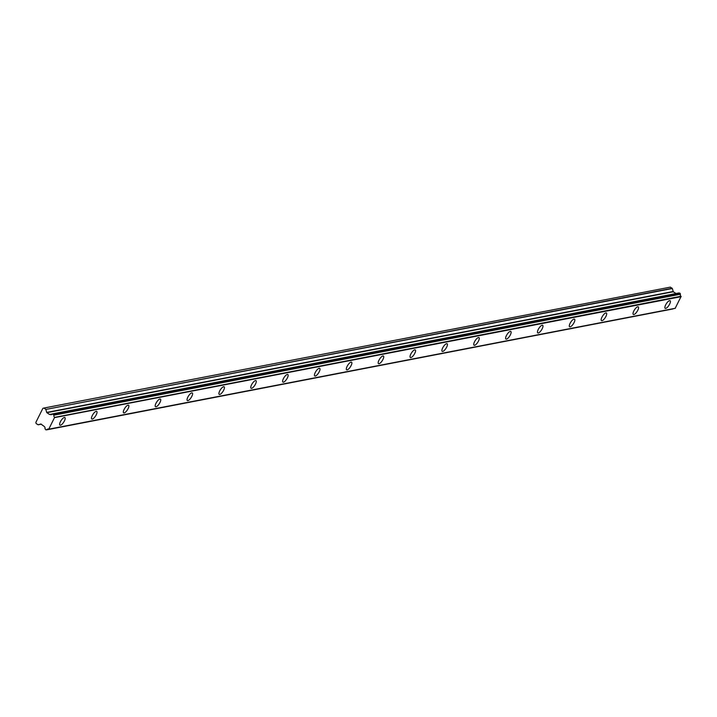 <?xml version="1.0" encoding="UTF-8"?>
<svg xmlns="http://www.w3.org/2000/svg" width="717" height="717" viewBox="0 0 717 717"><rect width="100%" height="100%" fill="white"/><g stroke="black" fill="none" stroke-linecap="round" stroke-linejoin="round"><path stroke-width="1.08" d="M665.708 308.4A4.535 1.542 122.8 0 0 669.302 304.743A4.535 1.542 122.8 0 0 670.099 300.701A4.535 1.542 122.8 0 0 669.579 300.629A4.535 1.542 122.8 0 0 665.976 304.286A4.535 1.542 122.8 0 0 665.188 308.328A4.535 1.542 122.8 0 0 665.708 308.4M60.461 425.235A4.535 1.542 122.8 0 0 64.064 421.578A4.535 1.542 122.8 0 0 64.853 417.536A4.535 1.542 122.8 0 0 64.333 417.464A4.535 1.542 122.8 0 0 60.739 421.121A4.535 1.542 122.8 0 0 59.941 425.163A4.535 1.542 122.8 0 0 60.461 425.235M92.314 419.087A4.535 1.542 122.8 0 0 95.917 415.43A4.535 1.542 122.8 0 0 96.714 411.388A4.535 1.542 122.8 0 0 96.186 411.316A4.535 1.542 122.8 0 0 92.592 414.973A4.535 1.542 122.8 0 0 91.794 419.015A4.535 1.542 122.8 0 0 92.314 419.087M124.175 412.938A4.535 1.542 122.8 0 0 127.769 409.282A4.535 1.542 122.8 0 0 128.567 405.239A4.535 1.542 122.8 0 0 128.047 405.168A4.535 1.542 122.8 0 0 124.444 408.824A4.535 1.542 122.8 0 0 123.656 412.867A4.535 1.542 122.8 0 0 124.175 412.938M156.028 406.79A4.535 1.542 122.8 0 0 159.631 403.133A4.535 1.542 122.8 0 0 160.42 399.091A4.535 1.542 122.8 0 0 159.9 399.019A4.535 1.542 122.8 0 0 156.297 402.676A4.535 1.542 122.8 0 0 155.508 406.718A4.535 1.542 122.8 0 0 156.028 406.79M187.881 400.633A4.535 1.542 122.8 0 0 191.484 396.985A4.535 1.542 122.8 0 0 192.273 392.943A4.535 1.542 122.8 0 0 191.753 392.871A4.535 1.542 122.8 0 0 188.159 396.528A4.535 1.542 122.8 0 0 187.361 400.57A4.535 1.542 122.8 0 0 187.881 400.633M219.734 394.484A4.535 1.542 122.8 0 0 223.337 390.837A4.535 1.542 122.8 0 0 224.125 386.795A4.535 1.542 122.8 0 0 223.605 386.723A4.535 1.542 122.8 0 0 220.011 390.38A4.535 1.542 122.8 0 0 219.214 394.413A4.535 1.542 122.8 0 0 219.734 394.484M251.595 388.336A4.535 1.542 122.8 0 0 255.189 384.679A4.535 1.542 122.8 0 0 255.987 380.646A4.535 1.542 122.8 0 0 255.467 380.575A4.535 1.542 122.8 0 0 251.864 384.231A4.535 1.542 122.8 0 0 251.075 388.264A4.535 1.542 122.8 0 0 251.595 388.336M283.448 382.188A4.535 1.542 122.8 0 0 287.042 378.531A4.535 1.542 122.8 0 0 287.84 374.498A4.535 1.542 122.8 0 0 287.32 374.426A4.535 1.542 122.8 0 0 283.717 378.074A4.535 1.542 122.8 0 0 282.928 382.116A4.535 1.542 122.8 0 0 283.448 382.188M315.301 376.04A4.535 1.542 122.8 0 0 318.904 372.383A4.535 1.542 122.8 0 0 319.692 368.341A4.535 1.542 122.8 0 0 319.173 368.278A4.535 1.542 122.8 0 0 315.57 371.926A4.535 1.542 122.8 0 0 314.781 375.968A4.535 1.542 122.8 0 0 315.301 376.04M347.153 369.891A4.535 1.542 122.8 0 0 350.756 366.235A4.535 1.542 122.8 0 0 351.545 362.193A4.535 1.542 122.8 0 0 351.025 362.121A4.535 1.542 122.8 0 0 347.431 365.778A4.535 1.542 122.8 0 0 346.634 369.82A4.535 1.542 122.8 0 0 347.153 369.891M379.015 363.743A4.535 1.542 122.8 0 0 382.609 360.086A4.535 1.542 122.8 0 0 383.407 356.044A4.535 1.542 122.8 0 0 382.887 355.973A4.535 1.542 122.8 0 0 379.284 359.629A4.535 1.542 122.8 0 0 378.486 363.671A4.535 1.542 122.8 0 0 379.015 363.743M410.868 357.595A4.535 1.542 122.8 0 0 414.462 353.938A4.535 1.542 122.8 0 0 415.26 349.896A4.535 1.542 122.8 0 0 414.74 349.824A4.535 1.542 122.8 0 0 411.137 353.481A4.535 1.542 122.8 0 0 410.348 357.523A4.535 1.542 122.8 0 0 410.868 357.595M442.721 351.447A4.535 1.542 122.8 0 0 446.324 347.79A4.535 1.542 122.8 0 0 447.112 343.748A4.535 1.542 122.8 0 0 446.592 343.676A4.535 1.542 122.8 0 0 442.989 347.333A4.535 1.542 122.8 0 0 442.201 351.375A4.535 1.542 122.8 0 0 442.721 351.447M474.573 345.289A4.535 1.542 122.8 0 0 478.176 341.642A4.535 1.542 122.8 0 0 478.965 337.599A4.535 1.542 122.8 0 0 478.445 337.528A4.535 1.542 122.8 0 0 474.851 341.184A4.535 1.542 122.8 0 0 474.054 345.218A4.535 1.542 122.8 0 0 474.573 345.289M506.435 339.141A4.535 1.542 122.8 0 0 510.029 335.493A4.535 1.542 122.8 0 0 510.827 331.451A4.535 1.542 122.8 0 0 510.307 331.379A4.535 1.542 122.8 0 0 506.704 335.036A4.535 1.542 122.8 0 0 505.906 339.069A4.535 1.542 122.8 0 0 506.435 339.141M538.288 332.993A4.535 1.542 122.8 0 0 541.882 329.336A4.535 1.542 122.8 0 0 542.679 325.303A4.535 1.542 122.8 0 0 542.16 325.231A4.535 1.542 122.8 0 0 538.557 328.888A4.535 1.542 122.8 0 0 537.768 332.921A4.535 1.542 122.8 0 0 538.288 332.993M570.14 326.844A4.535 1.542 122.8 0 0 573.743 323.188A4.535 1.542 122.8 0 0 574.532 319.155A4.535 1.542 122.8 0 0 574.012 319.083A4.535 1.542 122.8 0 0 570.409 322.731A4.535 1.542 122.8 0 0 569.621 326.773A4.535 1.542 122.8 0 0 570.14 326.844M601.993 320.696A4.535 1.542 122.8 0 0 605.596 317.039A4.535 1.542 122.8 0 0 606.385 312.997A4.535 1.542 122.8 0 0 605.865 312.926A4.535 1.542 122.8 0 0 602.271 316.582A4.535 1.542 122.8 0 0 601.473 320.624A4.535 1.542 122.8 0 0 601.993 320.696M633.846 314.548A4.535 1.542 122.8 0 0 637.449 310.891A4.535 1.542 122.8 0 0 638.247 306.849A4.535 1.542 122.8 0 0 637.718 306.777A4.535 1.542 122.8 0 0 634.124 310.434A4.535 1.542 122.8 0 0 633.326 314.476A4.535 1.542 122.8 0 0 633.846 314.548M48.702 429.25L54.617 417.393L681.096 296.462L675.181 308.319L48.496 429.232A1.73 1.551 79.1 0 0 46.677 429.734L45.789 429.806L44.938 428.614A1.73 1.551 79.1 0 0 44.32 426.534L40.923 424.007M676.059 293.522L673.281 291.729L672.322 288.503L670.386 287.132A0.609 0.547 -100.9 0 0 670.314 287.141L43.836 408.072A0.609 0.547 79.1 0 0 43.755 408.098L43.002 408.314A0.681 0.609 -100.9 0 0 42.859 408.367L35.85 422.421A0.681 0.609 79.1 0 0 35.886 422.591L36.11 423.433A0.609 0.547 79.1 0 0 36.164 423.595L38.171 424.787L40.878 424.016M678.954 292.975L680.379 293.889L53.9 414.829L52.475 413.915L678.784 293.011M681.096 296.462L680.971 296.264A1.73 1.551 79.1 0 1 680.424 294.23L680.379 293.889M46.587 429.833L673.155 308.803A1.73 1.551 79.1 0 1 673.236 308.704M50.145 414.471L52.171 414.085L49.643 414.498L46.802 412.669L45.843 409.434L672.322 288.503M672.17 288.279L45.843 409.434M45.691 409.21L43.907 408.063L670.386 287.132M680.971 296.264L54.617 417.393M54.492 417.204A1.73 1.551 79.1 0 1 53.945 415.17L680.424 294.23M50.109 414.48L50.307 414.516A1.73 1.551 79.1 0 0 52.198 414.05L52.475 413.915M50.307 414.516L52.108 414.166M54.671 417.599L681.15 296.668M675.369 308.265L48.89 429.196M673.155 308.803L46.677 429.734M41.317 424.177L38.189 424.787L41.317 424.177M679.564 293.047L53.085 413.978M53.533 414.274L680.012 293.334M673.129 291.514L46.65 412.445M46.802 412.669L673.281 291.729M52.233 413.996L49.643 414.498M678.874 292.984L52.395 413.915M675.136 308.337L48.657 429.268M672.976 308.937L46.497 429.868"/></g></svg>
